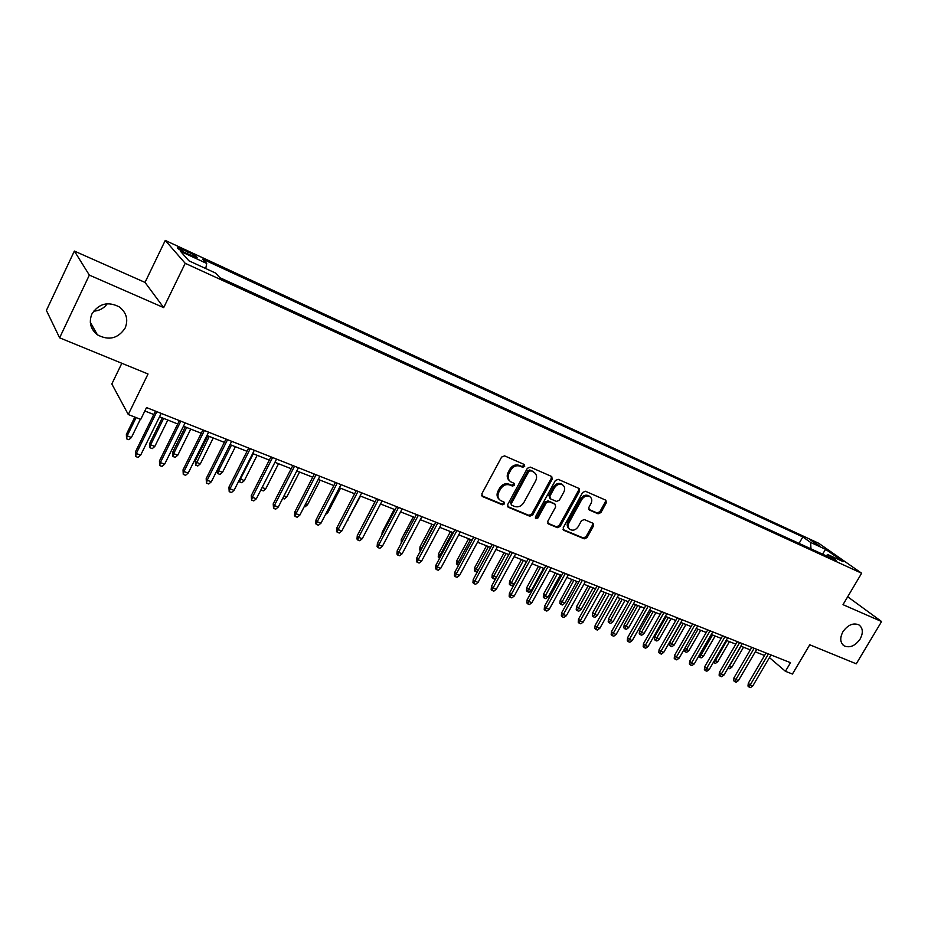 <?xml version="1.0" encoding="UTF-8"?>
<svg xmlns="http://www.w3.org/2000/svg" width="928" height="928" viewBox="0 0 928 928"><rect width="100%" height="100%" fill="white"/><g stroke="black" fill="none" stroke-linecap="round" stroke-linejoin="round"><path stroke-width="1.39" d="M524.691 466.424L524.181 464.441L504.565 455.857L501.596 457.098L481.841 493.812L482.618 496.619L502.326 504.809L504.38 503.939L504.043 502.094L500.459 500.482C497.791 498.406 497.28 495.575 498.904 492.014L500.54 488.975C503.022 485.205 506.154 483.882 509.936 485.019L512.465 486.086L514.506 485.228L514.158 483.349L510.69 481.783C507.964 479.683 507.43 476.818 509.078 473.176L510.725 470.125C513.207 466.332 516.351 465.021 520.121 466.181L522.65 467.283L524.691 466.424M509.484 480.739C507.001 478.593 506.549 475.797 508.15 472.329L509.785 469.278C512.279 465.496 515.411 464.186 519.181 465.346L521.698 466.448L523.752 465.589L523.879 464.313M481.713 495.726L501.422 503.927L503.463 503.057L503.626 501.897M499.218 499.38C496.84 497.257 496.422 494.508 497.988 491.144L499.624 488.116C502.106 484.346 505.226 483.024 509.008 484.161L511.537 485.228L513.578 484.37L513.729 483.152M842.926 631.748C839.701 638.023 840.107 642.721 844.144 645.865C849.874 648.185 855.21 645.911 860.14 639.032C863.4 632.734 862.982 628.012 858.876 624.857C853.157 622.584 847.844 624.88 842.926 631.748M91.895 313.977C88.67 322.19 90.492 329.127 97.382 334.799C108.831 340.854 118.088 338.604 125.141 328.048C128.458 319.696 126.533 312.666 119.352 306.936C107.984 301.148 98.832 303.502 91.895 313.977M93.554 311.205C99.389 310.787 103.959 308.293 107.265 303.723M810.794 540.258L819.865 545.977L810.794 540.258M598.108 513.81L600.88 512.604L606.32 502.802L605.88 500.215L585.464 491.26L582.645 492.466L563.226 527.719L563.656 530.259L584.234 538.832L587.006 537.625L593.537 525.851L593.108 523.311L584.257 519.541L581.462 520.747L578.225 526.628C575.905 529.958 573.202 530.932 570.094 529.552C567.982 527.916 567.611 525.642 568.968 522.742L581.74 499.566C584.014 496.26 586.693 495.274 589.767 496.596C591.96 498.255 592.354 500.575 590.962 503.556L588.839 507.419L589.268 509.994L598.108 513.81L597.098 512.94L599.871 511.746L605.3 501.955L605.439 500.006M89.343 275.106L163.699 307.62L145.023 282.414L74.356 251.059L89.343 275.106L59.612 337.815L148.028 373.996L128.273 414.526L140.731 419.398L146.508 407.578L790.505 662.685L785.424 671.292L792.442 674.041L809.75 644.786L856.266 663.822L881.6 621.54L847.682 596.762M163.699 307.62L185.217 263.32L861.648 573.226L843.007 604.662L881.6 621.54M552.218 479.184L551.731 476.516L530.248 467.097L527.336 468.327L507.686 504.577L508.161 507.198L529.795 516.223L532.672 514.982L552.218 479.184L551.244 478.349L551.36 476.342M558.204 479.335L579.142 488.511L579.606 491.144L560.176 526.443L557.357 527.672L548.228 523.844L547.787 521.281L555.675 506.92L554.99 504.194L549.051 501.665L546.198 502.895L537.973 517.917L535.792 518.694L535.479 516.884L555.338 480.553L558.204 479.335M59.612 337.815L46.4 310.428L74.356 251.059M186.354 253.286L196.945 257.694C197.861 257.207 194.95 255.293 188.198 251.964L177.561 247.544C176.61 248.02 179.545 249.934 186.354 253.286M185.217 263.32L165.254 240.422L818.763 543.298L861.648 573.226M799.066 543.39L802.824 536.941L202.745 259.156L206.712 263.448L205.738 268.552M802.824 536.941L810.654 542.439L825.63 549.364L843.204 561.649L828.101 554.7L836.337 560.489L219.878 277.692L215.632 273.099L188.941 260.826L180.542 251.36L206.712 263.448M121.835 363.277L111.824 383.972L128.273 414.526M145.023 282.414L165.254 240.422M769.416 657.604L785.424 671.292M144.838 410.988L153.781 414.514M159.523 416.776L177.747 423.968M183.454 426.219L201.26 433.248M206.944 435.487L224.356 442.354M230.016 444.593L247.034 451.31M252.671 453.537L269.317 460.102M274.932 462.306L291.206 468.733M296.798 470.937L312.713 477.224M318.269 479.416L333.848 485.553M339.381 487.745L354.612 493.754M360.134 495.923L375.04 501.816M380.526 503.974L395.108 509.727M400.571 511.885L414.851 517.522M420.291 519.668L434.258 525.178M439.675 527.313L453.351 532.718M458.745 534.841L472.143 540.119M477.502 542.242L490.622 547.416M495.958 549.515L508.799 554.584M514.112 556.684L526.698 561.649M531.976 563.737L544.307 568.597M549.573 570.674L561.637 575.441M566.88 577.506L578.701 582.169M583.921 584.234L595.509 588.804M600.694 590.846L612.051 595.324M617.224 597.365L628.349 601.762M633.488 603.792L644.392 608.095M649.519 610.114L660.202 614.324M665.295 616.343L675.781 620.472M680.85 622.479L691.116 626.528M696.174 628.523L706.243 632.49M711.266 634.474L721.137 638.371M726.148 640.343L735.823 644.16M740.811 646.132L750.3 649.878M755.264 651.839L764.568 655.504M828.101 554.7L825.827 555.663M810.956 548.854L810.654 542.439M825.63 549.364L822.533 554.155M507.535 506.468L528.867 515.33L531.732 514.1L551.244 478.349M530.712 470.798L528.682 471.656L511.432 503.44L511.769 505.273L514.599 506.479C518.334 507.558 521.432 506.236 523.879 502.512L535.642 480.901C537.312 477.259 536.767 474.394 534.029 472.306L529.76 469.962L527.73 470.821L528.682 471.656M511.456 504.983L510.516 502.558L527.73 470.821M534.226 472.433L533.345 471.946M529.76 469.962L532.394 471.111M547.636 523.137L556.394 526.779L559.213 525.55L578.608 490.297L578.736 488.314M554.642 503.8L548.088 500.807L545.235 502.025L537.034 517.035L537.973 517.917M535.305 517.975L537.034 517.035M563.876 491.956C565.268 488.94 564.85 486.574 562.6 484.88C559.456 483.511 556.719 484.497 554.422 487.861L549.886 496.155L550.571 498.893L556.498 501.422L559.352 500.204L563.876 491.956M561.626 484.033L562.6 484.88L561.626 484.033C558.47 482.664 555.744 483.65 553.448 487.003L554.422 487.861M549.944 498.417L548.924 495.297L553.448 487.003M588.688 509.333L597.098 512.94M589.709 496.55L588.758 495.749C585.696 494.427 583.016 495.413 580.742 498.707L581.74 499.566M569.096 528.647C567.008 527 566.648 524.738 567.994 521.861L580.742 498.707M563.064 529.552L583.248 537.938L586.02 536.732L592.528 524.981L592.69 523.114M131.428 437.494L128.888 439.698L126.521 438.793L126.382 434.339L127.171 435.87L131.428 437.494L140.36 419.247M126.521 438.793L127.171 435.87L136.103 417.588M126.382 434.339L134.804 417.078M155.452 411.127L135.442 451.878L136.288 453.514L156.832 411.672M140.65 455.161L138.028 457.411L135.604 456.495L136.288 453.514L140.65 455.161L161.182 413.401M135.604 456.495L135.442 451.878M154.802 446.438L152.273 448.607L149.953 447.725L149.779 443.294L150.626 444.837L154.802 446.438L167.817 420.048M149.953 447.725L150.626 444.837L163.641 418.4M149.779 443.294L162.284 417.867M177.77 455.219L175.241 457.365L172.968 456.506L172.759 452.098L173.664 453.653L177.77 455.219L190.739 429.096M172.968 456.506L173.664 453.653L186.644 427.472M172.759 452.098L185.24 426.926M200.332 463.849L197.815 465.972L195.576 465.125L195.356 460.752L196.295 462.306L200.332 463.849L213.266 437.981M195.576 465.125L209.241 436.392M195.356 460.752L207.791 435.824M217.593 469.324L218.544 470.821L222.511 472.329L235.399 446.716M222.511 472.329L220.006 474.428L217.802 473.593L218.544 470.821L231.443 445.15M217.802 473.593L217.523 469.452M179.406 420.616L159.454 460.949L160.358 462.585L180.832 421.184M164.639 464.197L162.029 466.424L159.651 465.531L160.358 462.585L164.639 464.197L185.113 422.878M159.651 465.531L159.454 460.949M202.919 429.919L183.036 469.846L183.988 471.494L204.404 430.511M188.198 473.083L185.588 475.287L183.257 474.405L183.988 471.494L188.198 473.083L208.603 432.181M183.257 474.405L183.036 469.846M226.003 439.072L206.19 478.593L207.188 480.24L227.546 439.686M211.329 481.806L208.73 483.975L206.434 483.117L207.188 480.24L211.329 481.806L231.664 441.31M206.434 483.117L206.19 478.593M248.681 448.05L228.926 487.177L229.982 488.836L250.27 448.688M234.042 490.367L231.455 492.513L229.204 491.666L229.982 488.836L234.042 490.367L254.318 450.289M229.204 491.666L228.926 487.177M240.004 478.581L244.296 480.669L257.149 455.3M244.296 480.669L241.802 482.746L239.644 481.922L240.398 479.173L253.263 453.769M239.644 481.922L239.122 480.321M270.953 456.878L251.268 495.61L252.37 497.28L272.588 457.527M256.36 498.788L253.785 500.911L251.569 500.076L252.37 497.28L256.36 498.788L276.567 459.105M251.569 500.076L251.268 495.61M262.114 487.478L265.721 488.859L278.528 463.733M265.721 488.859L263.227 490.912L260.919 489.822M261.104 490.1L261.545 488.604M292.842 465.543L273.203 503.892L274.363 505.574L294.512 466.216M278.272 507.048L275.709 509.147L273.54 508.335L274.363 505.574L278.272 507.048L298.422 467.758M273.54 508.335L273.203 503.892M284.014 495.854L286.775 496.909L299.547 472.027M286.775 496.909L284.304 498.951L282.738 498.348M314.337 474.057L294.779 512.036L295.974 513.718L316.065 474.742M299.825 515.168L297.262 517.256L295.127 516.444L295.974 513.718L299.825 515.168L319.893 476.261M295.127 516.444L294.466 515.504L294.779 512.036M305.544 504.09L307.481 504.832L320.206 480.182M307.481 504.832L305.01 506.839L304.268 506.56M335.46 482.432L315.972 520.04L317.214 521.733L337.235 483.128M320.995 523.16L318.443 525.213L316.344 524.424L317.214 521.733L320.995 523.16L341.005 484.625M316.344 524.424L315.659 523.485L315.972 520.04M326.691 512.175L327.839 512.616L340.53 488.198M327.839 512.616L325.461 514.553M356.236 490.657L336.806 527.904L338.082 529.598L358.034 491.376M341.806 531.002L339.265 533.032L337.2 532.254L338.082 529.598L341.806 531.002L361.746 492.838M337.2 532.254L336.493 531.315L336.806 527.904M347.478 520.132L360.516 496.086M347.872 520.283L347.072 520.921M376.64 498.742L357.28 535.642L358.602 537.335L378.485 499.473M362.256 538.716L359.739 540.734L357.709 539.968L358.602 537.335L362.256 538.716L382.127 500.911M357.709 539.968L356.978 539.017L357.28 535.642M362.72 525.283L374.877 501.746M396.72 506.688L377.418 543.24L378.775 544.945L398.588 507.43M382.371 546.302L379.865 548.297L377.858 547.543L378.775 544.945L382.371 546.302L402.172 508.857M377.858 547.543L377.104 546.592L377.418 543.24M381.942 534.69L382.162 532.278L394.238 509.391M382.162 532.278L382.8 533.055M416.452 514.506L397.219 550.722L398.622 552.427L418.366 515.272M402.149 553.761L399.655 555.733L397.683 554.99L398.622 552.427L402.149 553.761L421.88 516.664M397.683 554.99L396.917 554.039L397.219 550.722M435.858 522.197L416.695 558.064L418.134 559.781L437.796 522.963M421.602 561.092L419.108 563.041L417.182 562.322L418.134 559.781L421.602 561.092L441.264 524.343M417.182 562.322L416.382 561.359L416.695 558.064M454.94 529.76L435.858 565.303L437.32 567.02L456.924 530.538M440.742 568.307L438.26 570.244L436.357 569.525L437.32 567.02L440.742 568.307L460.323 531.895M436.357 569.525L435.545 568.574L435.858 565.303M401.244 543.147L401.244 539.586L413.285 516.908M401.244 539.586L402.404 540.966M420.535 550.884L419.734 549.968L420.036 546.778L421.428 548.413L433.91 525.039M420.5 550.872L421.788 548.552M420.036 546.778L432.03 524.297M439.675 558.18L438.225 557.02L438.526 553.865L439.942 555.489L452.377 532.324M439.014 557.925L439.942 555.489L440.928 555.872M438.526 553.865L450.474 531.582M473.721 537.196L454.697 572.414L456.193 574.13L475.728 537.996M459.569 575.406L457.086 577.32L455.219 576.613L456.193 574.13L459.569 575.406L479.08 539.319M455.219 576.613L454.395 575.662L454.697 572.414M458.513 565.361L456.414 563.969L456.715 560.825L458.177 562.461L470.566 539.504M457.226 564.874L458.177 562.461L459.754 563.064M456.715 560.825L468.64 538.739M492.188 544.516L473.245 579.42L474.776 581.137L494.23 545.316M478.082 582.39L475.623 584.28L473.779 583.584L474.776 581.137L478.082 582.39L497.524 546.627M473.779 583.584L472.932 582.633L473.245 579.42M477.154 572.216L474.336 570.801L474.637 567.692L476.11 569.328L488.464 546.569M475.159 571.706L476.11 569.328L478.268 570.152M474.637 567.692L486.504 545.792M510.365 551.708L491.492 586.31L493.046 588.027L512.43 552.531M496.306 589.257L493.858 591.136L492.049 590.452L493.046 588.027L496.306 589.257L515.678 553.819M492.049 590.452L491.179 589.489L491.492 586.31M496.039 577.97L494.554 579.107L492.803 578.446L491.968 577.529L492.269 574.444L493.777 576.079L506.085 553.517M492.803 578.446L493.777 576.079L496.503 577.123M492.269 574.444L504.101 552.74M528.252 558.795L509.449 593.085L511.038 594.813L530.352 559.63M514.24 596.02L511.804 597.876L510.017 597.203L511.038 594.813L514.24 596.02L533.542 560.895M510.017 597.203L509.136 596.252L509.449 593.085M514.274 583.921L511.92 585.73L510.191 585.069L509.333 584.153L509.634 581.09L511.177 582.738L514.274 583.921L526.536 561.591M510.191 585.069L523.438 560.361M509.634 581.09L521.432 559.572M545.861 565.767L527.127 599.766L528.74 601.483L547.984 566.614M531.895 602.678L529.459 604.511L527.707 603.861L528.74 601.483L531.895 602.678L551.128 567.855M527.707 603.861L526.814 602.898L527.127 599.766M531.361 590.452L529.006 592.238L527.313 591.588L526.443 590.672L526.744 587.644L528.31 589.292L531.361 590.452L543.564 568.307M527.313 591.588L540.525 567.101M526.744 587.644L538.484 566.3M563.192 572.634L544.516 606.332L546.163 608.06L565.338 573.481M549.272 609.232L546.847 611.053L545.119 610.404L546.163 608.06L549.272 609.232L568.423 574.71M545.119 610.404L544.214 609.441L544.516 606.332M548.181 596.89L545.838 598.664L544.168 598.026L543.286 597.11L543.588 594.094L545.177 595.741L548.181 596.89L560.35 574.931M544.168 598.026L557.345 573.748M543.588 594.094L555.292 572.936M580.255 579.397L561.649 612.793L563.319 614.522L582.413 580.255M566.382 615.682L563.969 617.48L562.264 616.842L563.319 614.522L566.382 615.682L585.464 581.462M562.264 616.842L561.336 615.879L561.649 612.793M564.758 603.223L562.426 604.975L560.779 604.348L559.874 603.432L560.176 600.451L564.758 603.223L576.88 581.45M560.779 604.348L573.922 580.278M560.176 600.451L571.845 579.466M597.052 586.044L578.515 619.162L580.209 620.902L599.233 586.914M583.225 622.027L580.824 623.813L579.153 623.187L580.209 620.902L583.225 622.027L602.237 588.108M579.153 623.187L578.214 622.224L578.515 619.162M581.079 609.476L578.759 611.204L577.135 610.589L576.23 609.673L576.52 606.703L581.079 609.476L593.154 587.876M577.135 610.589L590.243 586.728M576.52 606.703L588.143 585.893M597.168 615.624L594.848 617.34L593.247 616.737L592.331 615.809L592.632 612.874L597.168 615.624L609.197 594.198M593.247 616.737L606.332 593.073M592.632 612.874L604.209 592.238M613.014 621.69L610.705 623.384L609.128 622.792L608.2 621.864L608.501 618.953L613.014 621.69L624.996 600.439M609.128 622.792L622.178 599.326M608.501 618.953L620.032 598.479M613.582 592.598L595.126 625.437L596.843 627.166L615.798 593.479M599.813 628.291L597.423 630.054L595.776 629.439L596.843 627.166L599.813 628.291L618.756 594.651M595.776 629.439L594.813 628.476L595.126 625.437M629.868 599.047L611.482 631.608L613.234 633.348L632.107 599.94M616.157 634.45L613.768 636.202L612.144 635.587L613.234 633.348L616.157 634.45L635.019 601.089M612.144 635.587L611.181 634.624L611.482 631.608M645.911 605.404L627.595 637.698L629.37 639.427L648.173 606.297M632.246 640.517L629.868 642.246L628.268 641.654L629.37 639.427L632.246 640.517L651.038 607.434M628.268 641.654L627.293 640.68L627.595 637.698M628.627 627.653L626.33 629.346L624.776 628.755L623.836 627.838L624.138 624.938L628.627 627.653L640.575 606.587M624.776 628.755L637.791 605.485M624.138 624.938L635.622 604.627M661.722 611.668L643.475 643.696L645.262 645.424L663.996 612.561M648.092 646.491L645.726 648.208L644.16 647.616L645.262 645.424L648.092 646.491L666.814 613.686M644.16 647.616L643.162 646.654L643.475 643.696M644.02 633.546L641.735 635.216L640.204 634.636L639.253 633.72L639.543 630.843L644.02 633.546L655.922 612.642M640.204 634.636L653.173 611.552M639.543 630.843L650.992 610.694M677.289 617.828L659.112 649.588L660.922 651.328L679.574 618.744M663.717 652.384L661.362 654.089L659.808 653.498L660.922 651.328L663.717 652.384L682.358 619.846M659.808 653.498L658.799 652.535L659.112 649.588M659.193 639.346L656.908 641.004L655.4 640.436L654.437 639.508L654.739 636.654L659.193 639.346L671.048 618.605M655.4 640.436L668.346 617.538M654.739 636.654L666.142 616.668M692.624 623.906L674.517 655.412L676.35 657.14L694.933 624.822M679.099 658.184L676.756 659.866L675.224 659.298L676.35 657.14L679.099 658.184L697.67 625.913M675.224 659.298L674.215 658.335L674.517 655.412M674.146 645.064L671.872 646.712L670.387 646.143L669.413 645.227L669.714 642.385L674.146 645.064L685.954 624.486M670.387 646.143L683.286 623.43M669.714 642.385L681.071 622.56M707.739 629.892L689.701 661.142L691.546 662.87L710.059 630.82M694.26 663.903L691.928 665.573L690.42 665.005L691.546 662.87L694.26 663.903L712.762 631.887M690.42 665.005L689.4 664.042L689.701 661.142M684.771 648.324L688.889 650.702L700.652 630.286M688.889 650.702L686.627 652.338L685.166 651.781L698.03 629.254M685.166 651.781L684.18 650.853L684.365 649.02M699.793 654.321L703.424 656.258L715.152 636.005M703.424 656.258L701.174 657.882L699.724 657.326L712.553 634.984M699.724 657.326L698.761 656.108M714.606 660.226L717.762 661.745L729.431 641.642M717.762 661.745L715.511 663.346L714.096 662.801L726.879 640.633M714.096 662.801L713.446 662.221M722.634 635.796L704.665 666.791L706.533 668.531L724.977 636.724M709.201 669.529L706.881 671.188L705.396 670.631L706.533 668.531L709.201 669.529L727.633 637.78M705.396 670.631L704.364 669.668L704.665 666.791M737.308 641.608L719.42 672.359L721.3 674.099L739.674 642.547M723.933 675.085L721.624 676.732L720.151 676.187L721.3 674.099L723.933 675.085L742.296 643.58M720.151 676.187L719.107 675.213L719.42 672.359M751.784 647.338L733.955 677.858L735.858 679.586L754.151 648.278M738.456 680.56L736.148 682.196L734.709 681.651L735.858 679.586L738.456 680.56L756.738 649.31M734.709 681.651L733.654 680.688L733.955 677.858M729.211 666.037L731.89 667.151L743.525 647.199M731.89 667.151L729.663 668.74L728.248 668.206L741.008 646.213M766.041 652.987L748.293 683.263L750.207 684.992L768.43 653.938M752.77 685.954L750.474 687.578L749.047 687.045L750.207 684.992L752.77 685.954L770.982 654.948M749.047 687.045L747.98 686.082L748.293 683.263M182.201 251.21L183.002 249.562M187.328 253.738L188.198 251.964M519.181 465.346L520.121 466.181M509.785 469.278L510.725 470.125M508.15 472.329L509.078 473.176M511.537 485.228L512.465 486.086M509.008 484.161L509.936 485.019M499.624 488.116L500.54 488.975M497.988 491.144L498.904 492.014M501.422 503.927L502.326 504.809M481.725 495.738L482.618 496.619M521.698 466.448L522.65 467.283M531.732 514.1L532.672 514.982M528.867 515.33L529.795 516.223M507.558 506.502L508.428 507.338M510.516 502.558L511.432 503.44M578.608 490.297L579.606 491.144M559.213 525.55L560.176 526.443M556.394 526.779L557.357 527.672M547.671 523.23L548.483 523.984M554.016 503.324L554.99 504.194M548.088 500.807L549.051 501.665M545.235 502.025L546.198 502.895M548.924 495.297L549.886 496.155M588.781 509.495L589.477 510.098M567.994 521.861L568.968 522.742M592.528 524.981L593.537 525.851M586.02 536.732L587.006 537.625M583.248 537.938L584.234 538.832M563.11 529.668L563.899 530.387M605.3 501.955L606.32 502.802M599.871 511.746L600.88 512.604M842.937 644.925L844.144 645.865M90.294 322.213L97.382 334.799M533.066 471.47L534.029 472.306M554.248 503.44L555.211 504.31M588.758 495.749L589.767 496.596"/></g></svg>
